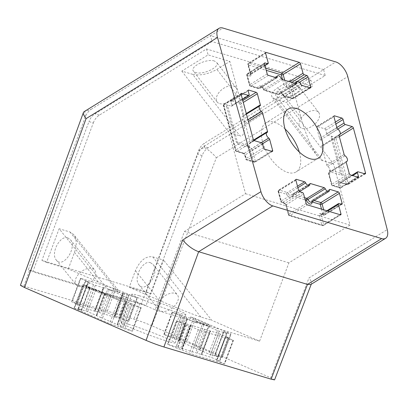 <?xml version="1.0" encoding="UTF-8"?>
<svg xmlns="http://www.w3.org/2000/svg" width="408" height="408" viewBox="0 0 408 408"><rect width="100%" height="100%" fill="white"/><g stroke="black" fill="none" stroke-linecap="round" stroke-linejoin="round"><path stroke-width="0.31" stroke-dasharray="2.04 1.53" d="M192.698 74.368L181.82 71.099L208.09 54.876L229.857 61.409L240.174 99.659C245.983 120.773 245.871 138.011 239.935 135.823L192.698 74.368C200.104 75.852 208.177 74.195 216.918 69.401L229.857 61.409M181.82 71.099L229.051 132.554L239.935 135.823M263.512 147.737L246.203 158.426A1.357 0.581 164.9 0 0 245.764 159.038A1.357 0.581 164.9 0 0 246.085 159.299L253.485 161.522L250.487 150.419A1.357 0.581 164.9 0 0 252.348 150.067A1.357 0.699 58.3 0 0 251.42 148.747A3.392 1.744 -121.7 0 1 250.42 147.869L237.946 144.126L236.166 141.811L247.095 145.09L250.42 147.869A3.392 1.744 -121.7 0 1 249.497 143.218A3.392 1.744 -121.7 0 1 249.89 143.086A1.357 0.699 58.3 0 0 250.048 143.035A1.357 0.699 58.3 0 0 250.206 142.142L253.623 140.031M246.437 114.092L242.321 116.632A3.392 1.744 -121.7 0 0 242.036 119.213A3.392 1.744 -121.7 0 0 244.244 122.16A1.357 0.699 58.3 0 1 245.172 123.481L250.206 142.142M242.321 116.632A3.392 1.744 -121.7 0 1 242.719 116.499A1.357 0.699 58.3 0 0 242.877 116.443A1.357 0.699 58.3 0 0 243.035 115.551L246.289 113.541M248.365 90.122L231.056 100.812A1.357 0.699 58.3 0 1 231.448 100.786L238.848 103.01A1.357 0.699 58.3 0 1 240.037 104.448L243.035 115.551M231.056 100.812A1.357 0.699 58.3 0 0 230.897 101.704L248.207 91.015M242.495 99.476L231.698 106.141A1.357 0.699 -121.7 0 0 231.856 105.249L230.897 101.704M231.698 106.141A1.357 0.699 -121.7 0 1 231.305 106.172L242.444 99.292M261.37 142.744L244.055 153.439A1.357 1.005 106.7 0 1 243.346 153.556A1.357 1.005 106.7 0 1 242.75 152.867L235.783 150.776L223.671 105.871L226.715 106.789A1.357 1.005 106.7 0 1 227.389 104.994L231.305 106.172M241.057 93.758L224.339 104.081L227.389 104.994L237.946 144.126M214.358 60.991C206.851 58.303 189.353 66.82 193.453 71.165L195.687 72.522C203.194 75.21 220.697 66.693 216.597 62.348L214.358 60.991M209.896 325.375L209.421 326.64L190.174 318.24L190.648 316.975L209.896 325.375L195.968 321.193L202.521 324.049L193.754 347.499L178.745 340.915L179.219 340.96L187.512 318.775L187.175 318.745L178.882 340.925M190.648 316.975L195.488 318.556L231.035 334.101L223.727 331.939L214.96 355.388L214.613 355.317L223.38 331.867L223.727 331.939M223.783 332.081L215.011 355.531L218.188 356.959L226.955 333.509L223.38 331.867M226.955 333.509L217.418 330.551L208.325 326.543L199.691 350.008L200.027 350.038L208.799 326.589L208.463 326.558M202.521 324.049L208.799 326.589M190.174 318.24L186.257 317.067L177.959 339.247L186.721 342.006L221.865 357.342L214.96 355.388M186.257 317.067L181.688 315.19L173.39 337.37L177.959 339.247M163.853 334.412L172.145 312.232L182.743 316.812L174.451 338.992L163.853 334.412L173.39 337.37M172.145 312.232L181.688 315.19M182.743 316.812L187.512 318.775M174.451 338.992L179.219 340.96M195.968 321.193L195.498 322.458L187.175 318.745M204.031 324.625L195.259 348.075L193.754 347.499M195.259 348.075L200.027 350.038M218.188 356.959L208.646 354.001L199.691 350.008M215.011 355.531L214.613 355.317M109.329 295.366L118.891 299.457L119.366 298.187L105.437 294.005L86.19 285.605L83.145 284.692L74.373 308.142L81.682 310.304L89.979 288.119L86.802 286.697L78.509 308.876L78.112 308.667L87.649 311.625L96.737 315.629L96.268 315.583L104.56 293.398L109.329 295.366L101.036 317.551L117.55 324.707L117.076 324.661L125.848 301.211L126.184 301.247L117.412 324.697M119.366 298.187L126.184 301.247M130.616 303.18L121.844 326.63L132.442 331.209L141.214 307.76L125.848 301.211M141.214 307.76L133.467 305.465L128.897 303.588L120.131 327.038L109.573 323.62L74.373 308.142M74.032 308.071L82.799 284.621L118.346 300.171L128.897 303.588M82.799 284.621L83.145 284.692M96.737 315.629L105.034 293.449L104.56 293.398M101.036 317.551L96.268 315.583M105.034 293.449L104.637 293.235L96.339 315.415M78.112 308.667L86.404 286.482L95.946 289.44L104.637 293.235M86.404 286.482L86.802 286.697M89.576 287.905L81.284 310.09L78.509 308.876M105.437 294.005L104.963 295.275L85.716 286.875L89.979 288.119M81.284 310.09L81.682 310.304M85.716 286.875L86.19 285.605M132.442 331.209L124.7 328.914L120.131 327.038M121.844 326.63L117.076 324.661M88.174 281.734L79.407 305.184L79.805 305.398L88.577 281.948L80.376 278.292L113.801 288.298L137.46 297.947L127.439 294.882L118.672 318.332L114.072 316.807L122.839 293.357L127.439 294.882M123.267 293.632L114.668 317.189L123.44 293.74L122.839 293.357M123.44 293.74L107.855 289.002L99.083 312.452L94.483 310.927L103.255 287.477L107.855 289.002M103.683 287.747L95.084 311.309L103.851 287.859L103.255 287.477M103.851 287.859L95.329 285.33L85.272 281.02L88.23 281.877L79.458 305.327L79.805 305.398M88.577 281.948L88.23 281.877M124.792 292.857L116.02 316.307L120.426 317.755L128.688 321.397L118.672 318.332M116.02 316.307L105.029 311.748L71.609 301.741L80.376 278.292M79.407 305.184L71.609 301.741M95.084 311.309L84.767 308.116L76.903 304.684L79.458 305.327M94.911 311.197L94.483 310.927M114.668 317.189L99.083 312.452M114.5 317.077L114.072 316.807M210.151 330.975L201.384 354.425L201.812 354.695L210.579 331.245L209.982 330.868L218.504 333.392L228.562 337.702L225.604 336.845L216.837 360.295L216.49 360.223L225.262 336.773L225.604 336.845M225.66 336.988L216.893 360.437L224.691 363.88L233.458 340.43L225.262 336.773M233.458 340.43L200.032 330.424L190.842 326.533L182.07 349.982L177.664 348.534L167.606 344.225L182.228 348.815L190.995 325.365L186.395 323.84L177.628 347.29M167.606 344.225L176.378 320.775L184.635 324.416L190.842 326.533M176.378 320.775L186.395 323.84M190.567 325.094L181.8 348.544L190.393 324.982L190.995 325.365M190.393 324.982L205.984 329.72L197.212 353.17L201.812 354.695M210.579 331.245L205.984 329.72M201.384 354.425L211.533 357.505L219.392 360.937L216.837 360.295M181.626 348.432L197.212 353.17M181.8 348.544L182.228 348.815M224.691 363.88L191.265 353.874L182.07 349.982M216.893 360.437L216.49 360.223M150.991 293.77L129.229 287.237L135.43 270.662C139.959 260.498 145.717 255.893 152.699 256.841L163.583 260.105L150.991 293.77L146.365 291.756L41.907 260.386L93.32 122.9L88.969 121.594L32.819 271.754L28.32 269.795L85.41 116.729A13.556 10.057 106.7 0 1 91.213 109.278L84.028 111.71M85.41 116.729L84.624 111.471M198.574 150.715A13.556 10.057 106.7 0 1 204.377 143.264L323.605 69.625L325.202 75.531L208.192 147.798A13.556 10.057 106.7 0 0 202.133 155.576L145.977 305.735L141.484 303.776L198.574 150.715L204.189 147.375C208.978 150.18 213.032 153.637 216.347 157.743L151.914 325.788L270.688 377.803L308.978 277.935L387.238 229.602M334.111 115.872L316.802 126.562A1.357 0.699 58.3 0 1 317.195 126.536L324.59 128.755A1.357 0.699 58.3 0 1 325.783 130.198L326.737 133.742A1.357 0.699 -121.7 0 0 327.925 135.186L331.847 136.364A1.357 1.005 106.7 0 0 331.174 138.154L340.624 173.181L329.695 169.896L329.659 171.992A3.392 1.744 -121.7 0 1 329.266 172.125L346.3 161.604M316.802 126.562A1.357 0.699 58.3 0 0 316.644 127.454L333.953 116.764M339.058 135.17L322.488 145.406A3.392 1.744 -121.7 0 0 322.774 142.82A3.392 1.744 -121.7 0 0 320.566 139.878A1.357 0.699 58.3 0 1 319.637 138.557L316.644 127.454M322.488 145.406A3.392 1.744 -121.7 0 1 322.09 145.539A1.357 0.699 58.3 0 0 321.932 145.59A1.357 0.699 58.3 0 0 321.774 146.482L339.089 135.793M331.174 138.154L334.218 139.072L346.336 183.972L339.374 181.881A2.713 1.392 -121.7 0 0 338.268 183.722L339.226 187.267L331.826 185.048L328.833 173.946A4.743 2.443 -121.7 0 0 329.695 169.896L329.924 171.748A3.392 1.744 -121.7 0 0 329.832 169.101A3.392 1.744 -121.7 0 0 327.736 166.464A1.357 0.699 58.3 0 1 326.813 165.143L321.774 146.482M226.715 106.789L236.166 141.811M128.494 324.233A28.81 1.719 -159.5 0 1 158.375 334.922A28.81 1.719 -159.5 0 1 175.134 342.904A28.81 1.719 -159.5 0 1 147.548 334.417A28.81 1.719 -159.5 0 1 121.166 322.723A28.81 1.719 -159.5 0 1 128.494 324.233M139.159 295.713A28.81 1.719 -159.5 0 1 169.04 306.403A28.81 1.719 -159.5 0 1 185.798 314.379A28.81 1.719 -159.5 0 1 158.212 305.898A28.81 1.719 -159.5 0 1 131.83 294.199A28.81 1.719 -159.5 0 1 139.159 295.713M285.059 128.979A28.81 14.816 58.3 0 0 265.909 122.854A28.81 14.816 58.3 0 0 262.548 141.811A28.81 14.816 58.3 0 0 277.68 166.352A28.81 14.816 58.3 0 0 296.183 171.875A28.81 14.816 58.3 0 0 299.288 152.011M91.213 109.278L210.446 35.644L212.038 41.55L95.028 113.812A13.556 10.057 106.7 0 0 88.969 121.594M141.484 303.776L28.32 269.795M145.977 305.735L32.819 271.754M146.365 291.756L197.778 154.27A13.556 10.057 106.7 0 1 203.842 146.487L310.957 80.335L312.548 86.241L286.278 102.469L333.509 163.924L350.013 225.089L288.89 262.839L259.6 341.165L211.793 320.305L163.583 260.105M93.32 122.9A13.556 10.057 106.7 0 1 99.384 115.122L206.499 48.965L310.957 80.335M325.202 75.531L212.038 41.55M323.605 69.625A13.556 6.972 -121.7 0 0 323.452 69.579L210.594 35.69L222.962 28.05M41.907 260.386L46.532 262.405L59.124 228.74L107.335 288.935L155.142 309.794L184.431 231.469L245.555 193.718L229.051 132.554M206.499 48.965L208.09 54.876M46.532 262.405L68.294 268.938L98.236 282.005C111.364 287.762 118.631 291.241 120.034 292.434L73.664 234.534L70.003 232.004L59.124 228.74M70.003 232.004L118.218 292.205L120.034 292.434M118.218 292.205L107.335 288.935M259.6 341.165L155.142 309.794M129.229 287.237L159.171 300.303C175.542 307.464 195.442 315.44 200.915 317.036L211.793 320.305M288.89 262.839L184.431 231.469M350.013 225.089L245.555 193.718M333.509 163.924L322.631 160.655L275.395 99.2L272.202 97.262C270.484 94.472 272.365 91.285 277.853 87.7L290.787 79.708L312.548 86.241M290.787 79.708L301.109 117.958L277.853 87.7M322.631 160.655C321.147 160.196 319.444 158.722 317.521 156.228C311.345 147.64 305.878 134.885 301.109 117.958M151.914 325.788C145.773 323.172 139.75 320.938 133.85 319.087L23.848 286.054L20.4 285.345M274.569 379.889L270.688 377.803M150.501 262.716L153.066 264.491C160.262 272.559 145.513 293.928 138.995 284.871C133.003 278.363 142.703 259.697 150.501 262.716M68.294 268.938L74.496 252.363C77.036 244.902 76.76 238.96 73.664 234.534M67.804 237.884C60.007 234.865 50.306 253.526 56.299 260.039C62.817 269.096 77.571 247.727 70.37 239.654L67.804 237.884M118.891 299.457L104.963 295.275M340.287 133.946L334.892 137.277A1.357 1.005 106.7 0 0 334.218 139.072A1.357 0.581 164.9 0 0 336.08 138.72A1.357 0.699 58.3 0 0 334.892 137.277L331.847 136.364L342.404 175.491L340.624 173.181M275.395 99.2L286.278 102.469M204.189 147.375L204.377 143.264M310.855 284.483L311.401 283.82C311.809 282.555 311.003 280.597 308.978 277.935M92.31 268.479A11.863 7.079 -38.7 0 1 94.692 270.025A11.863 7.079 -38.7 0 1 89.857 282.963A11.863 7.079 -38.7 0 1 76.174 284.855A11.863 7.079 -38.7 0 1 79.295 273.457A11.863 7.079 -38.7 0 1 92.31 268.479M175.006 293.311A11.863 7.079 -38.7 0 1 177.388 294.856A11.863 7.079 -38.7 0 1 172.553 307.8A11.863 7.079 -38.7 0 1 158.87 309.687A11.863 7.079 -38.7 0 1 161.991 298.289A11.863 7.079 -38.7 0 1 175.006 293.311M302.292 128.464A11.863 7.018 142.5 0 0 315.343 123.639A11.863 7.018 142.5 0 0 318.679 112.409A11.863 7.018 142.5 0 0 305 114.072A11.863 7.018 142.5 0 0 299.87 126.862A11.863 7.018 142.5 0 0 302.292 128.464M297.055 85.828L299.293 87.184C303.394 91.53 285.891 100.047 278.384 97.359L276.145 96.002C272.049 91.652 289.547 83.135 297.055 85.828M219.596 103.632A11.863 7.018 142.5 0 0 232.647 98.807A11.863 7.018 142.5 0 0 235.982 87.572A11.863 7.018 142.5 0 0 222.304 89.24A11.863 7.018 142.5 0 0 217.173 102.031A11.863 7.018 142.5 0 0 219.596 103.632M195.498 322.458L209.421 326.64M346.234 161.757L329.659 171.992A3.392 1.744 -121.7 0 0 329.924 171.748L342.404 175.491M193.693 317.888L184.926 341.338M195.488 318.556L186.721 342.006M184.462 316.399L176.164 338.584M179.892 314.522L171.595 336.707M172.492 312.304L164.2 334.483M172.548 312.446L164.251 334.626M181.239 316.236L172.941 338.421M187.44 318.944L179.148 341.124M208.728 326.757L199.956 350.207M217.418 330.551L208.646 354.001M219.213 331.214L210.441 354.664M226.613 333.438L217.841 356.888M226.557 333.295L217.785 356.745M230.693 334.035L221.921 357.479M230.637 333.892L221.865 357.342M110.838 295.943L102.546 318.123M104.897 293.434L96.604 315.614M95.946 289.44L87.649 311.625M94.151 288.777L85.853 310.957M86.751 286.554L78.453 308.739M89.633 288.048L81.34 310.233M83.196 284.835L74.429 308.28M118.346 300.171L109.573 323.62M120.141 300.834L111.369 324.284M127.102 302.925L118.335 326.375M131.672 304.801L122.905 328.251M133.467 305.465L124.7 328.914M140.867 307.688L132.1 331.138M140.816 307.545L132.044 330.995M132.126 303.751L123.354 327.201M125.919 301.048L117.152 324.498M127.403 293.638L118.631 317.087M122.997 292.189L114.225 315.639M115.597 288.961L106.825 312.411M113.801 288.298L105.029 311.748M80.723 278.363L71.951 301.813M80.774 278.506L72.007 301.956M85.619 281.092L76.847 304.541M85.675 281.234L76.903 304.684M93.534 284.667L84.767 308.116M95.329 285.33L86.562 308.78M103.51 287.788L94.738 311.238M109.349 289.542L100.577 312.987M123.094 293.668L114.327 317.118M128.933 295.423L120.166 318.872M137.114 297.876L128.341 321.325M137.057 297.733L128.291 321.183M129.198 294.306L120.426 317.755M218.504 333.392L209.738 356.842M220.3 334.055L211.533 357.505M210.324 330.934L201.557 354.384M204.484 329.185L195.718 352.634M190.74 325.054L181.973 348.503M184.901 323.299L176.134 346.749M176.72 320.846L167.953 344.296M176.776 320.989L168.009 344.439M184.635 324.416L175.868 347.866M186.436 325.084L177.664 348.534M189.047 325.865L180.275 349.314M198.237 329.761L189.47 353.211M200.032 330.424L191.265 353.874M233.111 340.359L224.344 363.809M233.06 340.216L224.288 363.666M228.215 337.63L219.448 361.08M228.164 337.487L219.392 360.937M216.347 157.743L347.764 76.577M317.195 126.536L333.907 116.209M319.637 138.557L336.947 127.867M320.566 139.878L337.875 129.183M322.09 145.539L339.125 135.017M326.813 165.143L344.123 154.454M327.736 166.464L345.051 155.774M349.258 173.482L331.944 184.176L328.95 173.074A1.357 0.581 164.9 0 0 328.511 173.686A1.357 0.581 164.9 0 0 328.833 173.946A1.357 1.132 -96.7 0 1 329.266 172.125A1.357 0.699 58.3 0 0 329.108 172.181A1.357 0.699 58.3 0 0 328.95 173.074L346.259 162.379M346.418 161.486L329.108 172.181A1.357 1.357 0 0 0 328.511 173.686L331.505 184.788A1.357 0.581 164.9 0 1 331.944 184.176A1.357 0.699 58.3 0 0 333.137 185.62L350.447 174.925M358.239 177.118L340.925 187.813A1.357 1.357 0 0 1 339.823 187.955L332.428 185.732A1.357 1.357 0 0 1 331.505 184.788A1.357 0.581 164.9 0 0 331.826 185.048A1.357 1.005 -73.3 0 0 332.428 185.732A1.357 1.005 -73.3 0 0 333.137 185.62L340.532 187.838A1.357 0.699 58.3 0 0 340.925 187.813A1.357 0.699 58.3 0 0 341.088 186.92A1.357 0.581 164.9 0 1 339.226 187.267A1.357 1.005 -73.3 0 0 339.823 187.955A1.357 1.005 -73.3 0 0 340.532 187.838L357.847 177.149M338.268 183.722A1.357 0.581 164.9 0 0 340.129 183.376L341.088 186.92L357.214 176.96M351.844 175.343L340.287 182.483A1.357 0.699 -121.7 0 0 340.129 183.376L352.706 175.603M339.374 181.881A1.357 1.005 -73.3 0 0 339.971 182.57L340.287 182.483A1.357 0.699 -121.7 0 1 340.68 182.453L357.989 171.763M365.349 173.823L348.039 184.518A1.357 1.357 0 0 1 346.938 184.661L339.961 182.57A1.357 1.005 -73.3 0 0 340.68 182.453L347.647 184.544A1.357 0.699 58.3 0 0 348.039 184.518A1.357 0.699 58.3 0 0 348.197 183.626A1.357 0.581 164.9 0 1 346.336 183.972A1.357 1.005 -73.3 0 0 346.938 184.661A1.357 1.005 -73.3 0 0 347.647 184.544L364.956 173.854M339.334 136.711L336.08 138.72L348.197 183.626L364.324 173.665M327.925 135.186L337.768 129.112M326.737 133.742L336.85 127.5M325.783 130.198L335.891 123.956M324.59 128.755L335.386 122.089M242.75 152.867A2.713 1.392 -121.7 0 1 245.126 155.754L246.085 159.299A1.357 1.005 -73.3 0 0 246.682 159.987A1.357 1.005 -73.3 0 0 247.391 159.87L264.7 149.175M261.212 142.698L251.42 148.747A1.357 0.796 122.4 0 0 250.487 150.419A4.743 2.443 -121.7 0 1 247.095 145.09M231.448 100.786L248.166 90.464M231.856 105.249L249.166 94.559M253.215 139.21L235.906 149.904L223.788 104.999A1.357 0.581 164.9 0 0 223.349 105.616A1.357 0.581 164.9 0 0 223.671 105.871A1.357 1.005 -73.3 0 1 224.339 104.081A1.357 0.699 58.3 0 0 223.946 104.106A1.357 0.699 58.3 0 0 223.788 104.999L241.097 94.309M241.256 93.417L223.946 104.106A1.357 1.357 0 0 0 223.349 105.616L235.467 150.516A1.357 0.581 164.9 0 1 235.906 149.904A1.357 0.699 58.3 0 0 237.094 151.348L254.403 140.653M272.1 151.399L254.791 162.088A1.357 0.699 58.3 0 0 255.184 162.063A1.357 0.699 58.3 0 0 255.342 161.17A1.357 0.581 164.9 0 1 253.485 161.522A1.357 1.005 -73.3 0 0 254.082 162.206A1.357 1.005 -73.3 0 0 254.791 162.088L247.391 159.87A1.357 0.699 58.3 0 1 246.203 158.426L245.244 154.882A1.357 0.699 -121.7 0 0 244.055 153.439L237.094 151.348A1.357 1.005 106.7 0 1 236.385 151.465A1.357 1.005 106.7 0 1 235.783 150.776A1.357 0.581 164.9 0 1 235.467 150.516A1.357 1.357 0 0 0 236.385 151.465L243.346 153.556L244.81 155.494A1.357 0.581 164.9 0 0 245.126 155.754M272.493 151.373L255.184 162.063A1.357 1.357 0 0 1 254.082 162.206L246.682 159.987A1.357 1.357 0 0 1 245.764 159.038L244.81 155.494A1.357 0.581 164.9 0 1 245.244 154.882L262.558 144.187M262.431 143.84L252.348 150.067L255.342 161.17L271.468 151.21M249.89 143.086L267.204 132.396M245.172 123.481L248.426 121.472M244.244 122.16L247.988 119.85M242.719 116.499L260.029 105.81M240.037 104.448L243.29 102.439M238.848 103.01L242.791 100.572M309.866 183.916L293.148 194.244A1.357 1.005 -73.3 0 0 292.475 196.034L305.174 199.849M304.587 197.676L293.148 194.244A1.357 0.699 58.3 0 0 292.755 194.269A1.357 0.699 58.3 0 0 292.541 194.835A1.357 0.847 176.9 0 0 292.113 195.498A1.357 0.847 176.9 0 0 292.475 196.034A4.743 2.443 -121.7 0 1 290.353 198.109A4.743 2.443 -121.7 0 1 286.635 194.279L278.46 191.826L281.168 201.868L283.779 202.654A2.713 1.392 -121.7 0 1 286.161 205.54L288.711 214.99L321.79 224.925A1.357 0.581 164.9 0 0 323.646 224.579L339.777 214.613M321.53 209.136L322.952 214.414L320.341 213.634A2.713 1.392 -121.7 0 0 319.24 215.47L321.79 224.925A1.357 1.005 -73.3 0 0 322.386 225.614A1.357 1.005 -73.3 0 0 323.095 225.496L340.405 214.807M309.85 184.146L292.541 194.835A3.392 1.744 -121.7 0 1 292.011 196.248A3.392 1.744 -121.7 0 1 288.369 193.581L297.896 187.7M295.846 179.709L279.128 190.031L287.309 192.489A1.357 1.005 -73.3 0 0 286.635 194.279A1.357 0.27 -24.7 0 0 288.369 193.581A1.357 0.699 58.3 0 0 287.309 192.489L297.488 186.201M298.6 190.306L281.285 200.996L278.577 190.954A1.357 0.581 164.9 0 0 278.139 191.566A1.357 0.581 164.9 0 0 278.46 191.826A1.357 1.005 -73.3 0 1 279.128 190.031A1.357 0.699 58.3 0 0 278.735 190.062A1.357 0.699 58.3 0 0 278.577 190.954L295.887 180.26M296.045 179.367L278.735 190.062A1.357 1.357 0 0 0 278.139 191.566L280.847 201.608A1.357 0.581 164.9 0 1 281.285 200.996A1.357 0.699 58.3 0 0 282.479 202.439L299.788 191.75M306.138 203.429L288.828 214.118L286.278 204.668A1.357 0.699 -121.7 0 0 285.09 203.225A1.357 1.005 106.7 0 1 284.381 203.342L281.77 202.557A1.357 1.005 106.7 0 1 281.168 201.868A1.357 0.581 164.9 0 1 280.847 201.608A1.357 1.357 0 0 0 281.77 202.557A1.357 1.005 106.7 0 0 282.479 202.439L285.09 203.225L302.399 192.53M283.779 202.654A1.357 1.005 106.7 0 0 284.381 203.342L285.84 205.28A1.357 0.581 164.9 0 1 286.278 204.668L303.588 193.973M286.161 205.54A1.357 0.581 164.9 0 1 285.84 205.28L288.39 214.736A1.357 0.581 164.9 0 1 288.828 214.118A1.357 0.699 58.3 0 0 290.017 215.562L307.326 204.872M340.802 214.776L323.488 225.466A1.357 0.699 58.3 0 1 323.095 225.496L290.017 215.562A1.357 1.005 106.7 0 1 289.308 215.679A1.357 1.005 106.7 0 1 288.711 214.99A1.357 0.581 164.9 0 1 288.39 214.736A1.357 1.357 0 0 0 289.308 215.679L322.386 225.614A1.357 1.357 0 0 0 323.488 225.466A1.357 0.699 58.3 0 0 323.646 224.579L321.096 215.123L327.762 211.007M319.24 215.47A1.357 0.581 164.9 0 0 321.096 215.123A1.357 0.699 -121.7 0 1 321.254 214.231A1.357 0.699 -121.7 0 1 321.647 214.2L338.961 203.51M320.341 213.634A1.357 1.005 -73.3 0 0 320.938 214.317A1.357 1.005 -73.3 0 0 321.647 214.2L324.258 214.985A1.357 0.699 58.3 0 0 324.656 214.96A1.357 0.699 58.3 0 0 324.814 214.067A1.357 0.581 164.9 0 1 322.952 214.414A1.357 1.005 -73.3 0 0 323.549 215.103A1.357 1.005 -73.3 0 0 324.258 214.985L341.572 204.296M323.656 209.773L324.814 214.067L340.94 204.107M312.049 201.848A1.357 1.005 106.7 0 1 312.732 200.124L329.45 189.802M329.649 189.46L312.339 200.149A1.357 0.699 58.3 0 1 312.732 200.124L314.155 200.547M312.008 201.878A1.357 0.847 -3.1 0 1 311.697 201.379A1.357 1.357 0 0 1 312.339 200.149A1.357 0.699 58.3 0 0 312.125 200.716L329.44 190.026M312.125 200.716A3.392 1.744 -121.7 0 1 311.595 202.128L311.697 201.379A1.357 0.847 -3.1 0 1 312.125 200.716M276.563 77.811L259.248 88.5A1.357 1.005 106.7 0 1 258.539 88.618A1.357 1.005 106.7 0 1 257.943 87.929A4.743 2.443 -121.7 0 1 260.064 85.853A4.743 2.443 -121.7 0 1 263.782 89.683L277.527 93.814A4.743 2.443 -121.7 0 1 279.653 91.734A4.743 2.443 -121.7 0 1 283.366 95.564L291.547 98.022L288.839 87.98L286.227 87.195A2.713 1.392 -121.7 0 1 283.846 84.308A1.357 0.581 164.9 0 0 285.707 83.956L289.41 81.671M282.581 79.616L283.846 84.308M268.199 62.812L250.884 73.501A1.357 0.581 164.9 0 0 250.451 74.118A1.357 0.581 164.9 0 0 250.767 74.373L248.217 64.923L266.225 70.329M250.767 74.373A2.713 1.392 -121.7 0 1 249.665 76.214L247.054 75.429L249.762 85.476L257.943 87.929A1.357 0.847 -3.1 0 0 259.855 87.909L276.323 77.739M265.807 52.464L248.492 63.158A1.357 0.699 58.3 0 1 248.89 63.128L265.603 52.805M264.955 65.612L250.726 74.394A1.357 0.699 -121.7 0 0 250.884 73.501L248.334 64.051A1.357 0.581 164.9 0 0 247.896 64.663A1.357 1.357 0 0 1 248.492 63.158A1.357 0.699 58.3 0 0 248.334 64.051L265.649 53.356M265.639 68.162L248.89 63.128A1.357 1.005 -73.3 0 0 248.217 64.923A1.357 0.581 164.9 0 1 247.896 64.663L250.507 74.644L250.726 74.394A1.357 0.699 -121.7 0 1 250.334 74.424L264.904 65.423M249.665 76.214A1.357 1.005 -73.3 0 1 250.334 74.424L247.722 73.639L264.44 63.317M267.194 73.909L249.885 84.604L247.171 74.557A1.357 0.581 164.9 0 0 246.733 75.174A1.357 0.581 164.9 0 0 247.054 75.429A1.357 1.005 -73.3 0 1 247.722 73.639A1.357 0.699 58.3 0 0 247.33 73.664A1.357 0.699 58.3 0 0 247.171 74.557L264.481 63.867M264.639 62.975L247.33 73.664A1.357 1.357 0 0 0 246.733 75.174L249.446 85.216A1.357 0.581 164.9 0 1 249.885 84.604A1.357 0.699 58.3 0 0 251.073 86.047L268.382 75.353M276.955 77.78L259.646 88.475A1.357 0.699 58.3 0 1 259.248 88.5L251.073 86.047A1.357 1.005 106.7 0 1 250.364 86.164A1.357 1.005 106.7 0 1 249.762 85.476A1.357 0.581 164.9 0 1 249.446 85.216A1.357 1.357 0 0 0 250.364 86.164L258.539 88.618A1.357 1.357 0 0 0 259.646 88.475A1.357 0.699 58.3 0 0 259.855 87.909A3.392 1.744 -121.7 0 1 260.391 86.496A3.392 1.744 -121.7 0 1 264.027 89.158L281.336 78.469M275.14 77.382L260.391 86.496L260.891 86.629C261.283 86.419 263.66 89.301 263.537 89.638A1.357 0.27 155.3 0 1 264.027 89.158A1.357 0.699 58.3 0 0 265.088 90.255L282.402 79.565M296.54 83.666L279.23 94.355A1.357 1.357 0 0 1 278.129 94.498L264.379 90.372A1.357 1.357 0 0 1 263.537 89.638A1.357 0.27 155.3 0 0 263.782 89.683A1.357 1.005 -73.3 0 0 264.379 90.372A1.357 1.005 -73.3 0 0 265.088 90.255L278.837 94.381A1.357 0.699 58.3 0 0 279.23 94.355A1.357 0.699 58.3 0 0 279.444 93.789A1.357 0.847 176.9 0 1 277.527 93.814A1.357 1.005 -73.3 0 0 278.129 94.498A1.357 1.005 -73.3 0 0 278.837 94.381L296.147 83.691M294.729 83.268L279.975 92.376A3.392 1.744 -121.7 0 0 279.444 93.789L295.907 83.62M310.167 87.904L292.852 98.593A1.357 0.699 58.3 0 0 293.25 98.563A1.357 0.699 58.3 0 0 293.408 97.67A1.357 0.581 164.9 0 1 291.547 98.022A1.357 1.005 -73.3 0 0 292.148 98.711A1.357 1.005 -73.3 0 0 292.852 98.593L284.677 96.135A1.357 0.699 58.3 0 1 283.616 95.044A1.357 0.27 -24.7 0 0 283.127 95.523A1.357 1.357 0 0 0 283.968 96.252A1.357 1.005 -73.3 0 1 283.366 95.564A1.357 0.27 -24.7 0 1 283.127 95.523L281.265 93.024L279.959 92.386A3.392 1.744 -121.7 0 1 283.616 95.044L300.925 84.349M310.559 87.873L293.25 98.563A1.357 1.357 0 0 1 292.148 98.711L283.968 96.252A1.357 1.005 -73.3 0 0 284.677 96.135L301.986 85.445M299.38 82.263L290.695 87.628A1.357 0.699 58.3 0 0 289.507 86.185A1.357 1.005 106.7 0 0 288.839 87.98A1.357 0.581 164.9 0 0 290.695 87.628L293.408 97.67L309.534 87.71M286.227 87.195A1.357 1.005 106.7 0 1 286.895 85.399L289.507 86.185L294.397 83.166M284.707 80.259L285.707 83.956A1.357 0.699 -121.7 0 0 286.895 85.399L291.786 82.38M202.133 155.576L197.778 154.27M99.384 115.122L95.028 113.812M208.192 147.798L203.842 146.487M323.452 69.579L335.82 61.94M23.848 286.054L29.641 270.173M139.908 303.287L133.85 319.087M74.496 252.363L98.236 282.005M240.174 99.659L216.918 69.401M135.43 270.662L159.171 300.303M152.699 256.841L200.915 317.036M178.745 340.915L187.042 318.73M199.558 349.993L208.325 326.543M222.268 357.551L231.035 334.101M117.55 324.707L126.317 301.257M76.505 304.47L85.272 281.02M128.688 321.397L137.46 297.947M201.21 354.312L209.982 330.868M219.795 361.151L228.562 337.702M339.247 134.9L321.932 145.59M254.006 140.434L249.497 143.218M267.362 132.34L250.048 143.035M260.187 105.754L242.877 116.443M299.513 191.617L291.995 196.258L292.113 195.498A1.357 1.357 0 0 1 292.755 194.269L310.065 183.58M326.895 210.747L320.933 214.317L323.549 215.103A1.357 1.357 0 0 0 324.656 214.96L341.965 204.265M175.134 342.904L185.798 314.379M121.166 322.723L131.83 294.199M288.165 109.109L265.909 122.854M318.439 158.131L296.183 171.875M311.401 283.82L311.243 284.243M317.521 156.228L272.202 97.262M56.299 260.039L76.174 284.855M70.37 239.654L94.692 270.025M138.995 284.871L158.87 309.687M153.066 264.491L177.388 294.856M318.679 112.409L299.293 87.184M299.87 126.862L276.145 96.002M235.982 87.572L216.597 62.348M217.173 102.031L193.453 71.165"/><path stroke-width="0.61" d="M260.926 191.668L217.5 37.46A13.556 6.972 -121.7 0 1 219.025 28.336A13.556 6.972 -121.7 0 1 222.962 28.05L335.82 61.94A13.556 6.972 -121.7 0 1 347.764 76.577L387.238 229.602A13.556 6.972 -121.7 0 1 385.606 238.318A13.556 6.972 -121.7 0 1 381.669 238.598L272.763 205.892A13.556 6.972 -121.7 0 1 260.926 191.668L182.667 240.001L146.074 340.384L24.505 287.528L86.083 118.626L217.5 37.46M352.706 175.603L357.439 172.681L358.397 176.225A1.357 0.699 -121.7 0 1 358.239 177.118A1.357 0.699 -121.7 0 1 357.847 177.149L350.447 174.925A1.357 0.699 -121.7 0 1 349.258 173.482L346.259 162.379A1.357 0.699 -121.7 0 1 346.418 161.486A1.357 0.699 -121.7 0 1 346.576 161.435A3.392 1.744 -121.7 0 0 346.973 161.303A3.392 1.744 -121.7 0 0 347.259 158.717A3.392 1.744 -121.7 0 0 345.051 155.774A1.357 0.699 -121.7 0 1 344.123 154.454L339.089 135.793A1.357 0.699 -121.7 0 1 339.247 134.9A1.357 0.699 -121.7 0 1 339.405 134.849A3.392 1.744 -121.7 0 0 339.798 134.711A3.392 1.744 -121.7 0 0 340.083 132.131A3.392 1.744 -121.7 0 0 337.875 129.183A1.357 0.699 -121.7 0 1 336.947 127.867L333.953 116.764A1.357 0.699 -121.7 0 1 334.111 115.872A1.357 0.699 -121.7 0 1 334.504 115.841L341.904 118.065A1.357 0.699 -121.7 0 1 343.092 119.508L344.046 123.053A1.357 0.699 -121.7 0 0 345.239 124.496L352.201 126.587A1.357 0.699 -121.7 0 1 353.389 128.03L365.507 172.936A1.357 0.699 -121.7 0 1 365.349 173.823A1.357 0.699 -121.7 0 1 364.956 173.854L357.989 171.763A1.357 0.699 -121.7 0 0 357.597 171.788L351.844 175.343M357.439 172.681A1.357 0.699 -121.7 0 1 357.597 171.788M261.212 142.698L268.729 138.057A1.357 0.699 -121.7 0 1 269.657 139.378L272.651 150.481A1.357 0.699 -121.7 0 1 272.493 151.373A1.357 0.699 -121.7 0 1 272.1 151.399L264.7 149.175A1.357 0.699 -121.7 0 1 263.512 147.737L262.558 144.187A1.357 0.699 -121.7 0 0 261.37 142.744L254.403 140.653A1.357 0.699 -121.7 0 1 253.215 139.21L241.097 94.309A1.357 0.699 -121.7 0 1 241.256 93.417A1.357 0.699 -121.7 0 1 241.648 93.386L248.615 95.482A1.357 0.699 -121.7 0 0 249.007 95.452A1.357 0.699 -121.7 0 0 249.166 94.559L248.207 91.015A1.357 0.699 -121.7 0 1 248.365 90.122A1.357 0.699 -121.7 0 1 248.763 90.097L256.158 92.315A1.357 0.699 -121.7 0 1 257.351 93.758L260.345 104.861A1.357 0.699 -121.7 0 1 260.187 105.754A1.357 0.699 -121.7 0 1 260.029 105.81A3.392 1.744 -121.7 0 0 259.636 105.942L246.437 114.092M268.729 138.057A3.392 1.744 -121.7 0 1 266.521 135.109A3.392 1.744 -121.7 0 1 266.806 132.529A3.392 1.744 -121.7 0 1 267.204 132.396A1.357 0.699 -121.7 0 0 267.362 132.34A1.357 0.699 -121.7 0 0 267.52 131.447L262.482 112.787A1.357 0.699 -121.7 0 0 261.559 111.471A3.392 1.744 -121.7 0 1 259.345 108.523A3.392 1.744 -121.7 0 1 259.636 105.942M309.85 184.146A3.392 1.744 -121.7 0 1 309.32 185.558A3.392 1.744 -121.7 0 1 305.679 182.891A1.357 0.699 -121.7 0 0 304.618 181.795L296.438 179.341A1.357 0.699 -121.7 0 0 296.045 179.367A1.357 0.699 -121.7 0 0 295.887 180.26L298.6 190.306A1.357 0.699 -121.7 0 0 299.788 191.75L302.399 192.53A1.357 0.699 -121.7 0 1 303.588 193.973L306.138 203.429A1.357 0.699 -121.7 0 0 307.326 204.872L340.405 214.807A1.357 0.699 -121.7 0 0 340.802 214.776A1.357 0.699 -121.7 0 0 340.96 213.884L338.405 204.434A1.357 0.699 -121.7 0 1 338.564 203.541A1.357 0.699 -121.7 0 1 338.961 203.51L341.572 204.296A1.357 0.699 -121.7 0 0 341.965 204.265A1.357 0.699 -121.7 0 0 342.123 203.378L339.41 193.331A1.357 0.699 -121.7 0 0 338.222 191.888L330.046 189.434A1.357 0.699 -121.7 0 0 329.649 189.46A1.357 0.699 -121.7 0 0 329.44 190.026A3.392 1.744 -121.7 0 1 328.904 191.439A3.392 1.744 -121.7 0 1 325.268 188.771A1.357 0.699 -121.7 0 0 324.207 187.68L310.457 183.549A1.357 0.699 -121.7 0 0 310.065 183.58A1.357 0.699 -121.7 0 0 309.85 184.146M276.323 77.739L277.17 77.219A1.357 0.699 -121.7 0 1 276.955 77.78A1.357 0.699 -121.7 0 1 276.563 77.811L268.382 75.353A1.357 0.699 -121.7 0 1 267.194 73.909L264.481 63.867A1.357 0.699 -121.7 0 1 264.639 62.975A1.357 0.699 -121.7 0 1 265.037 62.944L267.648 63.73A1.357 0.699 -121.7 0 0 268.041 63.704A1.357 0.699 -121.7 0 0 268.199 62.812L265.649 53.356A1.357 0.699 -121.7 0 1 265.807 52.464A1.357 0.699 -121.7 0 1 266.2 52.438L299.278 62.373A1.357 0.699 -121.7 0 1 300.466 63.811L303.017 73.267A1.357 0.699 -121.7 0 0 304.205 74.71L306.816 75.495A1.357 0.699 -121.7 0 1 308.009 76.939L310.718 86.981A1.357 0.699 -121.7 0 1 310.559 87.873A1.357 0.699 -121.7 0 1 310.167 87.904L301.986 85.445A1.357 0.699 -121.7 0 1 300.925 84.349A3.392 1.744 -121.7 0 0 297.284 81.687L294.729 83.268M277.17 77.219A3.392 1.744 -121.7 0 1 277.7 75.801A3.392 1.744 -121.7 0 1 281.336 78.469A1.357 0.699 -121.7 0 0 282.402 79.565L296.147 83.691A1.357 0.699 -121.7 0 0 296.54 83.666A1.357 0.699 -121.7 0 0 296.754 83.099A3.392 1.744 -121.7 0 1 297.284 81.687M284.804 128.066A28.81 14.816 58.3 0 0 299.936 152.602A28.81 14.816 58.3 0 0 318.439 158.131A28.81 14.816 58.3 0 0 315.909 125.837A28.81 14.816 58.3 0 0 288.165 109.109A28.81 14.816 58.3 0 0 284.804 128.066M299.288 152.011A28.81 14.816 58.3 0 0 285.059 128.979M311.243 284.243L274.569 379.889L271.121 379.175L163.914 346.984C158.141 345.173 152.194 342.975 146.074 340.384M219.025 28.336L84.028 111.71L83.436 112.435L20.4 285.345L24.505 287.528M271.121 379.175L307.464 284.386L198.645 251.71L163.914 346.984M272.763 205.892L198.645 251.71M307.464 284.386L310.855 284.483L385.606 238.318M198.599 251.695C192.928 249.619 187.619 245.723 182.667 240.001M83.436 112.435C83.028 113.786 83.91 115.852 86.083 118.626M333.907 116.209L334.504 115.841M339.125 135.017L339.405 134.849M346.3 161.604L346.576 161.435M357.214 176.96L358.397 176.225M364.324 173.665L365.507 172.936M339.334 136.711L353.389 128.03M340.287 133.946L352.201 126.587M337.768 129.112L345.239 124.496M336.85 127.5L344.046 123.053M335.891 123.956L343.092 119.508M335.386 122.089L341.904 118.065M248.166 90.464L248.763 90.097M242.444 99.292L248.615 95.482M241.057 93.758L241.648 93.386M271.468 151.21L272.651 150.481M262.431 143.84L269.657 139.378M253.623 140.031L267.52 131.447M248.426 121.472L262.482 112.787M247.988 119.85L261.559 111.471M246.289 113.541L260.345 104.861M243.29 102.439L257.351 93.758M242.791 100.572L256.158 92.315M321.53 209.136L320.244 204.372L312.064 201.914A4.743 2.443 -121.7 0 1 309.942 203.995A4.743 2.443 -121.7 0 1 306.224 200.16A1.357 1.005 106.7 0 1 306.892 198.37L324.207 187.68M305.174 199.849L306.224 200.16A1.357 0.27 155.3 0 0 307.958 199.466L325.268 188.771M297.896 187.7L305.679 182.891M297.488 186.201L304.618 181.795M295.846 179.709L296.438 179.341M339.777 214.613L340.96 213.884M327.762 211.007L338.405 204.434M340.94 204.107L342.123 203.378M323.656 209.773L322.101 204.02A1.357 0.699 58.3 0 0 320.912 202.577A1.357 1.005 106.7 0 0 320.244 204.372A1.357 0.581 164.9 0 0 322.101 204.02L339.41 193.331M314.155 200.547L320.912 202.577L338.222 191.888M329.45 189.802L330.046 189.434M328.904 191.439L311.595 202.128A3.392 1.744 -121.7 0 1 307.958 199.466A1.357 0.699 58.3 0 0 306.892 198.37L304.587 197.676M309.866 183.916L310.457 183.549M266.225 70.329L281.296 74.853L282.581 79.616M265.603 52.805L266.2 52.438M264.904 65.423L267.648 63.73M264.44 63.317L265.037 62.944M295.907 83.62L296.754 83.099M309.534 87.71L310.718 86.981M299.38 82.263L308.009 76.939M294.397 83.166L306.816 75.495M291.786 82.38L304.205 74.71M289.41 81.671L303.017 73.267M284.707 80.259L283.157 74.506A1.357 0.699 58.3 0 0 281.964 73.063A1.357 1.005 -73.3 0 0 281.296 74.853A1.357 0.581 164.9 0 0 283.157 74.506L300.466 63.811M265.639 68.162L281.964 73.063L299.278 62.373M307.505 284.401L381.669 238.598M339.798 134.711L339.058 135.17M346.973 161.303L346.234 161.757M249.007 95.452L242.495 99.476M266.806 132.529L254.006 140.434M309.32 185.558L299.513 191.617M338.564 203.541L326.895 210.747M268.041 63.704L264.955 65.612M277.7 75.801L275.14 77.382"/></g></svg>
